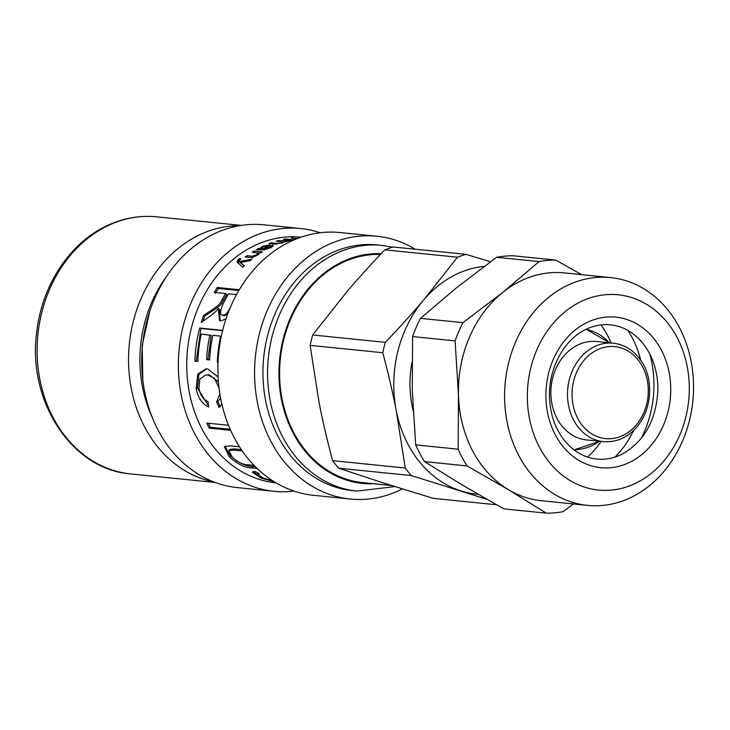 <?xml version="1.0" encoding="UTF-8"?>
<svg xmlns="http://www.w3.org/2000/svg" width="730" height="730" viewBox="0 0 730 730"><rect width="100%" height="100%" fill="white"/><g stroke="black" fill="none" stroke-linecap="round" stroke-linejoin="round"><path stroke-width="1.09" d="M633.567 430.463A89.945 74.049 -84.2 0 1 614.97 457.117M627.8 330.38A89.945 74.049 -84.2 0 1 640.684 360.219M601.137 441.422A89.945 74.049 -84.2 0 1 595.351 449.041A89.945 74.049 -84.2 0 1 587.586 457.08M600.963 324.923A89.945 74.049 -84.2 0 1 611.101 342.981M581.527 274.644L555.813 260.09L513.345 255.792A126.746 104.344 -84.2 0 0 496.628 257.279L539.105 261.577L502.879 292.301L462.939 322.651L420.471 318.353L456.697 287.629L496.628 257.279M587.55 505.388L541.368 500.707A114.482 94.252 -84.2 0 1 508.5 489.73L546.268 513.163L503.8 508.865L462.318 485.048L424.55 461.615L467.017 465.923L508.5 489.73A114.482 94.252 -84.2 0 1 458.476 395.213L458.166 449.187L415.698 444.889L412.295 390.541L412.605 336.566L455.082 340.873L458.476 395.213A114.482 94.252 -84.2 0 1 502.879 292.301A114.482 94.252 -84.2 0 1 564.427 272.91L610.608 277.592A114.482 94.252 95.8 0 0 505.306 381.991A114.482 94.252 95.8 0 0 587.55 505.388A114.482 94.252 95.8 0 0 693.5 383.086A114.482 94.252 95.8 0 0 610.608 277.592M546.268 513.163A126.746 104.344 -84.2 0 0 562.985 511.675L573.497 503.965M412.605 336.566A126.746 104.344 -84.2 0 1 420.471 318.353M424.55 461.615A126.746 104.344 -84.2 0 1 415.698 444.889M467.017 465.923A126.746 104.344 -84.2 0 1 458.166 449.187M455.082 340.873A126.746 104.344 -84.2 0 1 462.939 322.651M539.105 261.577A126.746 104.344 -84.2 0 1 555.813 260.09M689.248 385.221A98.13 80.784 -84.2 0 1 570.258 480.641A98.13 80.784 -84.2 0 1 565.44 311.418A98.13 80.784 -84.2 0 1 689.248 385.221M649.8 354.032A98.942 81.459 -84.2 0 1 653.898 381.516A98.942 81.459 -84.2 0 1 641.259 438.356M380.421 254.46A114.482 94.252 95.8 0 0 280.028 362.354A114.482 94.252 95.8 0 0 362.554 482.603L391.581 485.541M478.059 494.292A114.482 94.252 -84.2 0 1 460.849 490.861A114.482 94.252 -84.2 0 1 396.244 410.598A114.482 94.252 -84.2 0 1 423.637 300.003A114.482 94.252 -84.2 0 1 484.273 266.35M603.336 441.641L586.71 439.962A49.476 40.725 -84.2 0 1 551.168 386.635A49.476 40.725 -84.2 0 1 596.675 341.521L613.3 343.2A49.476 40.725 95.8 0 0 567.794 388.323A49.476 40.725 95.8 0 0 603.336 441.641C616.156 442.645 627.344 437.735 636.889 426.931C653.888 406.793 652.693 375.476 640.392 359.808C633.275 350.017 624.241 344.478 613.3 343.2M490.46 261.778L466.114 254.359L393.443 247.005A129.201 106.37 -84.2 0 0 384.801 249.852L457.473 257.206L423.637 300.003C412.368 313.316 399.611 327.432 385.349 342.343L312.677 334.979L346.513 292.192C357.782 278.869 370.548 264.762 384.801 249.852M319.12 402.787L310.113 345.363L382.776 352.727C388.25 373.276 392.74 392.567 396.244 410.598L405.25 468.021L332.588 460.657C327.113 440.117 322.623 420.818 319.12 402.787M496.455 504.758L433.255 498.362L383.724 483.05L338.656 468.195L411.318 475.558L486.782 499.293M338.656 468.195A129.201 106.37 -84.2 0 1 332.588 460.657M310.113 345.363A129.201 106.37 -84.2 0 1 312.677 334.979M411.318 475.558A129.201 106.37 -84.2 0 1 405.25 468.021M382.776 352.727A129.201 106.37 -84.2 0 1 385.349 342.343M457.473 257.206A129.201 106.37 -84.2 0 1 466.114 254.359M237.743 263.192L238.938 260.884L239.677 262.189M239.814 259.506L239.404 258.739L240.927 258.712L238.911 260.82L240.389 262.855L239.632 261.541L251.914 259.168A123.479 101.653 95.8 0 0 250.016 260.692L240.416 262.435L244.039 266.003M240.416 262.435L244.349 265.702A123.479 101.653 95.8 0 0 242.698 267.29L236.976 261.878L238.099 259.643L239.404 258.739M238.911 260.82L239.632 261.541M239.659 262.143L238.965 260.92M247.488 257.225L252.799 257.58M257.489 252.781L259.561 252.991M254.597 252.443L254.058 251.038L262.426 251.887A123.479 101.653 95.8 0 0 260.738 252.927L259.551 252.808L257.462 255.235L251.877 257.59L245.262 257.006A123.479 101.653 -84.2 0 1 247.05 255.673L252.142 256.193L256.613 254.843L258.091 253.146L252.188 252.197A123.479 101.653 -84.2 0 1 254.058 251.038M247.716 257.07L247.05 255.673M298.771 237.98L299.829 237.588M236.502 294.61L228.49 293.798A123.479 101.653 95.8 0 0 222.732 304.766C219.83 311.555 219.849 315.031 222.796 315.187C225.251 315.524 227.833 312.759 230.552 306.892A123.479 101.653 -84.2 0 1 230.707 306.545M224.019 315.816L221.984 314.959L224.019 315.816L227.66 314.146M215.386 293.268L218.334 288.469L238.801 290.54M203.059 321.127L204.765 316.072L212.12 311.199C217.878 307.576 221.154 304.839 221.947 302.996L226.674 294.418L225.579 293.506L214.301 292.365A123.479 101.653 -84.2 0 1 217.285 287.492L239.285 289.728M220.159 320.789L219.475 309.264L218.279 308.562L215.679 311.664L210.559 315.853L201.225 322.459A123.479 101.653 -84.2 0 1 203.533 315.479L210.915 310.533C216.691 306.846 219.986 304.072 220.798 302.202L222.367 299.327A123.479 101.653 -84.2 0 1 225.579 293.506M218.334 288.469L217.285 287.492M221.947 302.996L220.798 302.202M204.765 316.072L203.533 315.479M225.981 318.955L220.779 320.899L219.502 320.57L218.279 308.562M197.903 361.332L196.242 361.158L200.932 328.463L222.595 330.654M209.647 359.835L207.986 359.671L211.207 335.335L201.27 334.103A123.479 101.653 95.8 0 0 197.894 361.469L194.892 361.168A123.479 101.653 -84.2 0 1 199.655 328.026L222.668 330.362M200.932 328.463L199.655 328.026M196.242 361.158L194.892 361.168M207.986 359.671L206.636 359.635A123.479 101.653 -84.2 0 1 209.902 334.979M221.318 336.247L212.904 335.28A123.479 101.653 95.8 0 0 209.638 359.945L206.636 359.635M218.051 362.409L217.33 362.409A123.479 101.653 -84.2 0 1 220.67 336.074M218.042 362.481L217.33 362.409M218.425 381.936L209.3 374.873L205.522 375.056L199.865 379.071L198.98 388.26C200.157 394.948 203.159 399.383 207.986 401.555L208.652 407.057C202.119 403.973 197.958 397.777 196.178 388.47L197.766 374.088L205.942 368.905L207.731 368.933L218.106 376.945M220.104 406.811L217.859 401.308L220.643 398.315M208.47 405.707L197.501 388.104L198.916 374.253L206.608 368.878M219.055 388.141L214.593 378.377L207.959 375.047L205.522 375.056M217.859 401.308L216.564 401.819L219.912 394.154M219.018 407.313L216.564 401.819M221.911 404.292L218.827 407.404M230.187 429.267L210.386 427.26L208.451 423.254M210.386 427.26L209.227 428.154A123.479 101.653 -84.2 0 1 206.809 423.09L228.517 425.28M230.653 430.326L209.227 428.154M241.347 449.616L234.394 448.913L229.831 449.424L228.873 450.592L231.994 456.77C236.876 461.816 242.196 464.481 247.954 464.764L254.058 465.384M255.445 466.798L252.735 466.525C245.937 466.543 238.409 462.866 230.16 455.52L224.968 446.231M242.278 450.976L233.408 450.082L228.873 450.592M257.124 468.45L251.996 467.93C245.207 467.957 237.633 464.243 229.275 456.788L224.347 446.696L230.096 445.811L239.486 446.76M257.799 474.874L253.064 471.543M274.142 481.709L260.774 477.967L252.251 472.082L255.007 471.47L259.378 473.943L257.626 474.363L263.557 478.186L273.084 481.043M293.323 238.345L297.721 238.372M296.927 238.783L291.243 238.135A123.479 101.653 -84.2 0 1 293.305 237.925M294.792 239.586L296.006 239.148M285.512 239.595L285.457 238.984L293.825 239.832A123.479 101.653 95.8 0 0 291.991 240.188L274.945 244.158L269.206 243.574A123.479 101.653 -84.2 0 1 271.204 242.825L276.478 243.364L280.639 242.844C282.501 242.26 282.647 241.867 281.096 241.676L276.241 241.183A123.479 101.653 -84.2 0 1 278.276 240.608L287.739 240.8L289.262 240.17L283.404 239.385A123.479 101.653 -84.2 0 1 285.457 238.984M278.395 241.402L278.276 240.608M282.464 243.583L282.182 241.995L281.096 241.676M271.414 243.802L271.204 242.825M263.539 249.952L263.119 248.702L265.747 247.041C267.563 246.083 268.01 245.609 267.089 245.618L263.439 246.557L261.504 248.337L263.119 248.702M263.046 249.934L262.608 248.647M263.95 249.943L264.497 249.569M267.91 247.333L267.089 245.618M267.636 246.348L268.631 246.238M260.491 249.678L261.596 248.665M260.199 249.651L259.798 248.465L262.791 246.229L269.908 245.043M258.712 249.523L258.384 248.565L259.798 248.465M272.828 246.183L272.582 245.234C273.869 245.545 272.993 246.43 269.945 247.881L263.795 249.952L256.394 249.669A123.479 101.653 -84.2 0 1 258.384 248.565M266.587 249.341L266.368 248.684L269.051 247.625L270.465 246.056L272.582 245.234L273.148 245.627M271.259 247.871L270.465 246.056M264.598 249.87L264.242 248.811L266.368 248.684M269.416 245.727L269.16 244.705L268.722 246.183L264.242 248.811M300.961 237.195A123.479 101.653 95.8 0 0 187.51 349.816A123.479 101.653 95.8 0 0 276.086 482.886M357.025 491.089A123.479 101.653 95.8 0 1 268.33 358.001A123.479 101.653 95.8 0 1 381.909 245.389L377.291 244.924A123.479 101.653 95.8 0 0 263.712 357.527A123.479 101.653 95.8 0 0 352.407 490.615L357.025 491.089L394.866 486.582M320.205 232.751A132.066 108.724 95.8 0 0 300.651 228.536L263.995 224.822A132.066 108.724 95.8 0 0 142.523 345.263A132.066 108.724 95.8 0 0 237.387 487.603L274.042 491.317A132.066 108.724 95.8 0 0 294.044 491.098M300.651 228.536A132.066 108.724 95.8 0 0 179.179 348.967A132.066 108.724 95.8 0 0 274.042 491.317M415.251 249.213A132.066 108.724 95.8 0 0 376.853 236.246L340.198 232.541A132.066 108.724 95.8 0 0 218.726 352.973A132.066 108.724 95.8 0 0 313.59 495.314L350.245 499.028A132.066 108.724 95.8 0 0 402.339 488.917M376.853 236.246A132.066 108.724 95.8 0 0 255.381 356.687A132.066 108.724 95.8 0 0 350.245 499.028M545.93 397.978A75.637 62.269 95.8 0 0 641.369 454.872A75.637 62.269 95.8 0 0 637.655 324.421A75.637 62.269 95.8 0 0 545.93 397.978M412.012 362.363A94.854 78.092 95.8 0 0 413.125 410.442M636.241 425.006A46.2 38.033 -84.2 0 1 573.032 404.849A46.2 38.033 -84.2 0 1 621.221 347.973A46.2 38.033 -84.2 0 1 636.241 425.006M599.558 441.267L599.394 441.376A60.69 49.959 -84.2 0 1 573.807 449.716M585.998 329.376A60.69 49.959 -84.2 0 1 609.395 342.68L609.523 342.817M238.829 260.975L238.099 259.643M242.369 264.552L241.593 263.256M256.942 255.582L256.613 254.843M252.744 257.462L252.142 256.193M223.508 300.158L222.367 299.327M212.12 311.199L210.915 310.533M209.3 374.873L207.959 375.047M197.501 388.104L196.178 388.47M234.394 448.913L233.408 450.082M230.16 455.52L229.275 456.788M252.735 466.525L251.996 467.93M261.048 477.055L260.774 477.967M283.806 241.803L283.705 241.155M280.74 243.336L280.639 242.844M276.652 244.176L276.478 243.364M265.948 247.716L265.747 247.041M269.242 248.218L269.051 247.625M264.917 249.815L264.598 248.848M262.964 246.804L262.791 246.229M373.778 483.744A115.294 94.918 -84.2 0 1 279.006 368.741A115.294 94.918 -84.2 0 1 381.17 253.666M105.658 226.793A129.201 106.37 95.8 0 0 37.896 366.004A129.201 106.37 95.8 0 0 130.716 473.925C71.586 469.691 26.727 400.268 36.847 331.146C42.075 286.087 68.647 244.787 104.353 227.012C121.226 218.498 138.691 215.104 156.749 216.837A129.201 106.37 95.8 0 0 105.658 226.793M239.75 225.652A129.201 106.37 95.8 0 0 197.1 236.055A129.201 106.37 95.8 0 0 128.9 370.192A129.201 106.37 95.8 0 0 213.799 481.928M166.413 276.679A121.025 99.636 95.8 0 0 152.187 417.241M549.489 397.275C550.192 414.403 555.22 428.866 564.591 440.674C573.817 451.751 584.739 457.902 597.35 459.124C605.59 459.854 613.702 458.285 621.695 454.388C644.408 441.677 656.498 419.905 657.94 389.072C657.675 370.32 652.301 354.652 641.834 342.069C632.801 331.758 622.252 326 610.18 324.804C601.949 324.047 593.846 325.589 585.861 329.449C565.385 338.674 548.385 366.898 549.489 397.275M599.394 441.376L574.017 449.872M586.236 329.266L609.395 342.68M258.685 254.588L258.091 253.146M258.219 472.876L257.626 474.363M289.335 240.818L289.262 240.17M142.825 380.102L142.204 345.226L149.805 311.181M381.909 245.389L392.758 247.196M130.716 473.925L215.277 482.484M156.749 216.837L241.311 225.406"/></g></svg>
